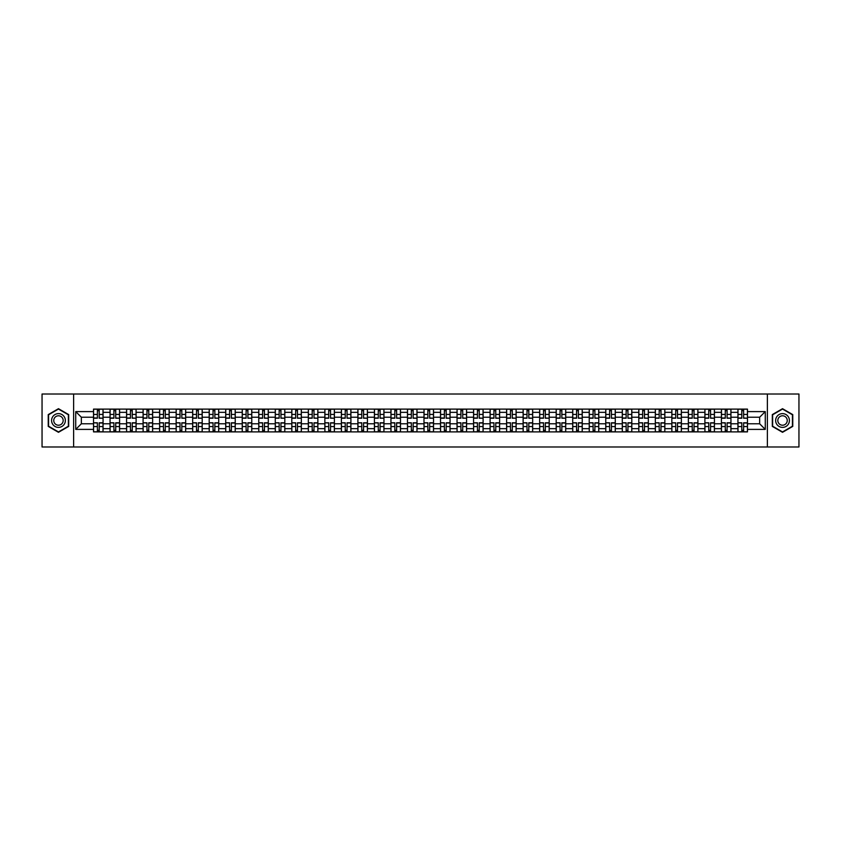 <?xml version="1.0" encoding="UTF-8"?>
<svg xmlns="http://www.w3.org/2000/svg" width="841" height="841" viewBox="0 0 841 841"><rect width="100%" height="100%" fill="white"/><g stroke="black" fill="none" stroke-linecap="round" stroke-linejoin="round"><path stroke-width="1.26" d="M767.381 446.981L798.95 446.981L798.95 394.019L42.05 394.019L42.05 446.981L767.381 446.981L767.381 394.019M110.055 431.885L110.055 412.342L103.065 412.342L103.065 431.885M103.065 412.342L103.065 409.115M110.055 412.342L110.055 409.115M119.58 409.115L119.58 431.885M126.571 431.885L126.571 409.115M136.105 409.115L136.105 431.885M143.096 431.885L143.096 409.115M152.631 409.115L152.631 431.885M159.622 431.885L159.622 409.115M169.157 409.115L169.157 431.885M176.147 431.885L176.147 409.115M185.672 409.115L185.672 431.885M192.663 431.885L192.663 409.115M202.197 409.115L202.197 431.885M209.188 431.885L209.188 409.115M218.723 409.115L218.723 431.885M225.714 431.885L225.714 409.115M235.249 409.115L235.249 431.885M242.24 431.885L242.24 409.115M251.774 409.115L251.774 431.885M258.765 431.885L258.765 409.115M268.29 409.115L268.29 431.885M275.28 431.885L275.28 409.115M284.815 409.115L284.815 431.885M291.806 431.885L291.806 409.115M301.341 409.115L301.341 431.885M308.332 431.885L308.332 409.115M317.866 409.115L317.866 431.885M324.857 431.885L324.857 409.115M334.392 409.115L334.392 431.885M341.383 431.885L341.383 409.115M350.907 409.115L350.907 431.885M357.898 431.885L357.898 409.115M367.433 409.115L367.433 431.885M374.424 431.885L374.424 409.115M383.959 409.115L383.959 431.885M390.949 431.885L390.949 409.115M400.484 409.115L400.484 431.885M407.475 431.885L407.475 409.115M417.01 409.115L417.01 431.885M423.99 431.885L423.99 409.115M433.525 409.115L433.525 431.885M440.516 431.885L440.516 409.115M450.051 409.115L450.051 431.885M457.041 431.885L457.041 409.115M466.576 409.115L466.576 431.885M473.567 431.885L473.567 409.115M483.102 409.115L483.102 431.885M490.093 431.885L490.093 409.115M499.617 409.115L499.617 431.885M506.608 431.885L506.608 409.115M516.143 409.115L516.143 431.885M523.134 431.885L523.134 409.115M532.668 409.115L532.668 431.885M539.659 431.885L539.659 409.115M549.194 409.115L549.194 431.885M556.185 431.885L556.185 409.115M565.72 409.115L565.72 431.885M572.71 431.885L572.71 409.115M582.235 409.115L582.235 431.885M589.226 431.885L589.226 409.115M598.76 409.115L598.76 431.885M605.751 431.885L605.751 409.115M615.286 409.115L615.286 431.885M622.277 431.885L622.277 409.115M631.812 409.115L631.812 431.885M638.803 431.885L638.803 409.115M648.337 409.115L648.337 431.885M655.328 431.885L655.328 409.115M664.853 409.115L664.853 431.885M671.843 431.885L671.843 409.115M681.378 409.115L681.378 431.885M688.369 431.885L688.369 409.115M697.904 409.115L697.904 431.885M704.895 431.885L704.895 409.115M714.43 409.115L714.43 431.885M721.42 431.885L721.42 409.115M730.945 409.115L730.945 431.885M737.935 431.885L737.935 409.115M737.935 423.78L730.945 423.78M721.42 423.78L714.43 423.78M704.895 423.78L697.904 423.78M688.369 423.78L681.378 423.78M671.843 423.78L664.853 423.78M655.328 423.78L648.337 423.78M638.803 423.78L631.812 423.78M622.277 423.78L615.286 423.78M605.751 423.78L598.76 423.78M589.226 423.78L582.235 423.78M572.71 423.78L565.72 423.78M556.185 423.78L549.194 423.78M539.659 423.78L532.668 423.78M523.134 423.78L516.143 423.78M506.608 423.78L499.617 423.78M490.093 423.78L483.102 423.78M473.567 423.78L466.576 423.78M457.041 423.78L450.051 423.78M440.516 423.78L433.525 423.78M423.99 423.78L417.01 423.78M407.475 423.78L400.484 423.78M390.949 423.78L383.959 423.78M374.424 423.78L367.433 423.78M357.898 423.78L350.907 423.78M341.383 423.78L334.392 423.78M324.857 423.78L317.866 423.78M308.332 423.78L301.341 423.78M291.806 423.78L284.815 423.78M275.28 423.78L268.29 423.78M258.765 423.78L251.774 423.78M242.24 423.78L235.249 423.78M225.714 423.78L218.723 423.78M209.188 423.78L202.197 423.78M192.663 423.78L185.672 423.78M176.147 423.78L169.157 423.78M159.622 423.78L152.631 423.78M143.096 423.78L136.105 423.78M126.571 423.78L119.58 423.78M110.055 423.78L103.065 423.78M737.935 417.22L730.945 417.22M721.42 417.22L714.43 417.22M704.895 417.22L697.904 417.22M688.369 417.22L681.378 417.22M671.843 417.22L664.853 417.22M655.328 417.22L648.337 417.22M638.803 417.22L631.812 417.22M622.277 417.22L615.286 417.22M605.751 417.22L598.76 417.22M589.226 417.22L582.235 417.22M572.71 417.22L565.72 417.22M556.185 417.22L549.194 417.22M539.659 417.22L532.668 417.22M523.134 417.22L516.143 417.22M506.608 417.22L499.617 417.22M490.093 417.22L483.102 417.22M473.567 417.22L466.576 417.22M457.041 417.22L450.051 417.22M440.516 417.22L433.525 417.22M423.99 417.22L417.01 417.22M407.475 417.22L400.484 417.22M390.949 417.22L383.959 417.22M374.424 417.22L367.433 417.22M357.898 417.22L350.907 417.22M341.383 417.22L334.392 417.22M324.857 417.22L317.866 417.22M308.332 417.22L301.341 417.22M291.806 417.22L284.815 417.22M275.28 417.22L268.29 417.22M258.765 417.22L251.774 417.22M242.24 417.22L235.249 417.22M225.714 417.22L218.723 417.22M209.188 417.22L202.197 417.22M192.663 417.22L185.672 417.22M176.147 417.22L169.157 417.22M159.622 417.22L152.631 417.22M143.096 417.22L136.105 417.22M126.571 417.22L119.58 417.22M110.055 417.22L103.065 417.22M81.346 423.78L93.53 423.78L93.53 417.22L81.346 417.22L81.346 423.78L75.732 429.394L75.732 411.606L93.53 411.606L93.53 417.22M747.47 417.22L747.47 423.78L759.654 423.78L759.654 417.22L747.47 417.22L747.47 409.115L93.53 409.115L93.53 411.606M747.47 411.606L765.268 411.606L765.268 429.394L747.47 429.394L747.47 423.78M93.53 423.78L93.53 431.885L747.47 431.885L747.47 429.394M93.53 429.394L75.732 429.394M73.619 446.981L73.619 394.019M68.689 414.602L58.471 408.694L48.242 414.602L48.242 426.398L58.471 432.306L68.689 426.398L68.689 414.602M792.758 414.602L782.529 408.694L772.311 414.602L772.311 426.398L782.529 432.306L792.758 426.398L792.758 414.602M99.196 430.298L97.388 430.298M97.388 410.702L99.196 410.702M115.722 430.298L113.913 430.298M113.913 410.702L115.722 410.702M132.237 430.298L130.439 430.298M130.439 410.702L132.237 410.702M148.762 430.298L146.965 430.298M146.965 410.702L148.762 410.702M165.288 430.298L163.49 430.298M163.49 410.702L165.288 410.702M181.814 430.298L180.006 430.298M180.006 410.702L181.814 410.702M198.329 430.298L196.531 430.298M196.531 410.702L198.329 410.702M214.854 430.298L213.057 430.298M213.057 410.702L214.854 410.702M231.38 430.298L229.582 430.298M229.582 410.702L231.38 410.702M247.906 430.298L246.108 430.298M246.108 410.702L247.906 410.702M264.431 430.298L262.623 430.298M262.623 410.702L264.431 410.702M280.947 430.298L279.149 430.298M279.149 410.702L280.947 410.702M297.472 430.298L295.675 430.298M295.675 410.702L297.472 410.702M313.998 430.298L312.2 430.298M312.2 410.702L313.998 410.702M330.524 430.298L328.726 430.298M328.726 410.702L330.524 410.702M347.049 430.298L345.241 430.298M345.241 410.702L347.049 410.702M363.564 430.298L361.767 430.298M361.767 410.702L363.564 410.702M380.09 430.298L378.292 430.298M378.292 410.702L380.09 410.702M396.616 430.298L394.818 430.298M394.818 410.702L396.616 410.702M413.141 430.298L411.333 430.298M411.333 410.702L413.141 410.702M429.667 430.298L427.859 430.298M427.859 410.702L429.667 410.702M446.182 430.298L444.384 430.298M444.384 410.702L446.182 410.702M462.708 430.298L460.91 430.298M460.91 410.702L462.708 410.702M479.233 430.298L477.436 430.298M477.436 410.702L479.233 410.702M495.759 430.298L493.951 430.298M493.951 410.702L495.759 410.702M512.274 430.298L510.476 430.298M510.476 410.702L512.274 410.702M528.8 430.298L527.002 430.298M527.002 410.702L528.8 410.702M545.325 430.298L543.528 430.298M543.528 410.702L545.325 410.702M561.851 430.298L560.053 430.298M560.053 410.702L561.851 410.702M578.377 430.298L576.569 430.298M576.569 410.702L578.377 410.702M594.892 430.298L593.094 430.298M593.094 410.702L594.892 410.702M611.418 430.298L609.62 430.298M609.62 410.702L611.418 410.702M627.943 430.298L626.146 430.298M626.146 410.702L627.943 410.702M644.469 430.298L642.671 430.298M642.671 410.702L644.469 410.702M660.994 430.298L659.186 430.298M659.186 410.702L660.994 410.702M677.51 430.298L675.712 430.298M675.712 410.702L677.51 410.702M694.035 430.298L692.238 430.298M692.238 410.702L694.035 410.702M710.561 430.298L708.763 430.298M708.763 410.702L710.561 410.702M727.087 430.298L725.278 430.298M725.278 410.702L727.087 410.702M743.612 430.298L741.804 430.298M741.804 410.702L743.612 410.702M75.732 411.606L81.346 417.22M759.654 423.78L765.268 429.394M759.654 417.22L765.268 411.606M99.196 417.998L103.001 418.219L99.196 418.219L99.196 409.22L103.001 409.22L100.888 409.22M103.001 417.998L103.001 409.22M97.388 410.597L99.196 410.597M100.731 409.22L93.582 409.22L93.582 418.219L97.388 418.219L97.388 409.22L95.853 409.22M97.388 423.002L93.582 422.781L97.388 422.781L97.388 431.78L93.582 431.78L95.695 431.78M93.582 423.002L93.582 431.78M99.196 430.403L97.388 430.403M95.853 431.78L103.001 431.78L103.001 422.781L99.196 422.781L99.196 431.78L100.731 431.78M115.722 417.998L119.527 418.219L115.722 418.219L115.722 409.22L119.527 409.22L117.414 409.22M119.527 417.998L119.527 409.22M113.913 410.597L115.722 410.597M117.256 409.22L110.108 409.22L110.108 418.219L113.913 418.219L113.913 409.22L112.379 409.22M132.237 417.998L136.053 418.219L132.237 418.219L132.237 409.22L136.053 409.22L133.94 409.22M136.053 417.998L136.053 409.22M130.439 410.597L132.237 410.597M133.772 409.22L126.623 409.22L126.623 418.219L130.439 418.219L130.439 409.22L128.904 409.22M148.762 417.998L152.578 418.219L148.762 418.219L148.762 409.22L152.578 409.22L150.455 409.22M152.578 417.998L152.578 409.22M146.965 410.597L148.762 410.597M150.297 409.22L143.149 409.22L143.149 418.219L146.965 418.219L146.965 409.22L145.43 409.22M52.51 423.938A6.886 6.886 0 0 0 61.908 426.461A6.886 6.886 0 0 0 64.431 417.062A6.886 6.886 0 0 0 55.022 414.539A6.886 6.886 0 0 0 52.51 423.938M54.381 422.855A4.71 4.71 0 0 0 60.825 424.579A4.71 4.71 0 0 0 62.549 418.145A4.71 4.71 0 0 0 56.116 416.421A4.71 4.71 0 0 0 54.381 422.855M58.471 409.062L68.373 414.781L68.373 426.219L58.471 431.938L48.568 426.219L48.568 414.781L58.471 409.062M776.569 423.938A6.886 6.886 0 0 0 785.978 426.461A6.886 6.886 0 0 0 788.49 417.062A6.886 6.886 0 0 0 779.092 414.539A6.886 6.886 0 0 0 776.569 423.938M778.451 422.855A4.71 4.71 0 0 0 784.884 424.579A4.71 4.71 0 0 0 786.619 418.145A4.71 4.71 0 0 0 780.175 416.421A4.71 4.71 0 0 0 778.451 422.855M782.529 409.062L792.432 414.781L792.432 426.219L782.529 431.938L772.627 426.219L772.627 414.781L782.529 409.062M113.913 423.002L110.108 422.781L113.913 422.781L113.913 431.78L110.108 431.78L112.221 431.78M110.108 423.002L110.108 431.78M115.722 430.403L113.913 430.403M112.379 431.78L119.527 431.78L119.527 422.781L115.722 422.781L115.722 431.78L117.256 431.78M130.439 423.002L126.623 422.781L130.439 422.781L130.439 431.78L126.623 431.78L128.747 431.78M126.623 423.002L126.623 431.78M132.237 430.403L130.439 430.403M128.904 431.78L136.053 431.78L136.053 422.781L132.237 422.781L132.237 431.78L133.772 431.78M146.965 423.002L143.149 422.781L146.965 422.781L146.965 431.78L143.149 431.78L145.272 431.78M143.149 423.002L143.149 431.78M148.762 430.403L146.965 430.403M145.43 431.78L152.578 431.78L152.578 422.781L148.762 422.781L148.762 431.78L150.297 431.78M165.288 417.998L169.104 418.219L165.288 418.219L165.288 409.22L169.104 409.22L166.981 409.22M169.104 417.998L169.104 409.22M163.49 410.597L165.288 410.597M166.823 409.22L159.674 409.22L159.674 418.219L163.49 418.219L163.49 409.22L161.956 409.22M181.814 417.998L185.619 418.219L181.814 418.219L181.814 409.22L185.619 409.22L183.506 409.22M185.619 417.998L185.619 409.22M180.006 410.597L181.814 410.597M183.349 409.22L176.2 409.22L176.2 418.219L180.006 418.219L180.006 409.22L178.471 409.22M163.49 423.002L159.674 422.781L163.49 422.781L163.49 431.78L159.674 431.78L161.787 431.78M159.674 423.002L159.674 431.78M165.288 430.403L163.49 430.403M161.956 431.78L169.104 431.78L169.104 422.781L165.288 422.781L165.288 431.78L166.823 431.78M180.006 423.002L176.2 422.781L180.006 422.781L180.006 431.78L176.2 431.78L178.313 431.78M176.2 423.002L176.2 431.78M181.814 430.403L180.006 430.403M178.471 431.78L185.619 431.78L185.619 422.781L181.814 422.781L181.814 431.78L183.349 431.78M198.329 417.998L202.145 418.219L198.329 418.219L198.329 409.22L202.145 409.22L200.032 409.22M202.145 417.998L202.145 409.22M196.531 410.597L198.329 410.597M199.874 409.22L192.715 409.22L192.715 418.219L196.531 418.219L196.531 409.22L194.996 409.22M196.531 423.002L192.715 422.781L196.531 422.781L196.531 431.78L192.715 431.78L194.839 431.78M192.715 423.002L192.715 431.78M198.329 430.403L196.531 430.403M194.996 431.78L202.145 431.78L202.145 422.781L198.329 422.781L198.329 431.78L199.874 431.78M214.854 417.998L218.671 418.219L214.854 418.219L214.854 409.22L218.671 409.22L216.547 409.22M218.671 417.998L218.671 409.22M213.057 410.597L214.854 410.597M216.389 409.22L209.241 409.22L209.241 418.219L213.057 418.219L213.057 409.22L211.522 409.22M213.057 423.002L209.241 422.781L213.057 422.781L213.057 431.78L209.241 431.78L211.364 431.78M209.241 423.002L209.241 431.78M214.854 430.403L213.057 430.403M211.522 431.78L218.671 431.78L218.671 422.781L214.854 422.781L214.854 431.78L216.389 431.78M231.38 417.998L235.196 418.219L231.38 418.219L231.38 409.22L235.196 409.22L233.073 409.22M235.196 417.998L235.196 409.22M229.582 410.597L231.38 410.597M232.915 409.22L225.766 409.22L225.766 418.219L229.582 418.219L229.582 409.22L228.048 409.22M229.582 423.002L225.766 422.781L229.582 422.781L229.582 431.78L225.766 431.78L227.89 431.78M225.766 423.002L225.766 431.78M231.38 430.403L229.582 430.403M228.048 431.78L235.196 431.78L235.196 422.781L231.38 422.781L231.38 431.78L232.915 431.78M247.906 417.998L251.722 418.219L247.906 418.219L247.906 409.22L251.722 409.22L249.598 409.22M251.722 417.998L251.722 409.22M246.108 410.597L247.906 410.597M249.441 409.22L242.292 409.22L242.292 418.219L246.108 418.219L246.108 409.22L244.563 409.22M246.108 423.002L242.292 422.781L246.108 422.781L246.108 431.78L242.292 431.78L244.405 431.78M242.292 423.002L242.292 431.78M247.906 430.403L246.108 430.403M244.563 431.78L251.722 431.78L251.722 422.781L247.906 422.781L247.906 431.78L249.441 431.78M264.431 417.998L268.237 418.219L264.431 418.219L264.431 409.22L268.237 409.22L266.124 409.22M268.237 417.998L268.237 409.22M262.623 410.597L264.431 410.597M265.966 409.22L258.818 409.22L258.818 418.219L262.623 418.219L262.623 409.22L261.088 409.22M262.623 423.002L258.818 422.781L262.623 422.781L262.623 431.78L258.818 431.78L260.931 431.78M258.818 423.002L258.818 431.78M264.431 430.403L262.623 430.403M261.088 431.78L268.237 431.78L268.237 422.781L264.431 422.781L264.431 431.78L265.966 431.78M280.947 417.998L284.763 418.219L280.947 418.219L280.947 409.22L284.763 409.22L282.65 409.22M284.763 417.998L284.763 409.22M279.149 410.597L280.947 410.597M282.492 409.22L275.333 409.22L275.333 418.219L279.149 418.219L279.149 409.22L277.614 409.22M279.149 423.002L275.333 422.781L279.149 422.781L279.149 431.78L275.333 431.78L277.456 431.78M275.333 423.002L275.333 431.78M280.947 430.403L279.149 430.403M277.614 431.78L284.763 431.78L284.763 422.781L280.947 422.781L280.947 431.78L282.492 431.78M297.472 417.998L301.288 418.219L297.472 418.219L297.472 409.22L301.288 409.22L299.165 409.22M301.288 417.998L301.288 409.22M295.675 410.597L297.472 410.597M299.007 409.22L291.859 409.22L291.859 418.219L295.675 418.219L295.675 409.22L294.14 409.22M295.675 423.002L291.859 422.781L295.675 422.781L295.675 431.78L291.859 431.78L293.982 431.78M291.859 423.002L291.859 431.78M297.472 430.403L295.675 430.403M294.14 431.78L301.288 431.78L301.288 422.781L297.472 422.781L297.472 431.78L299.007 431.78M313.998 417.998L317.814 418.219L313.998 418.219L313.998 409.22L317.814 409.22L315.69 409.22M317.814 417.998L317.814 409.22M312.2 410.597L313.998 410.597M315.533 409.22L308.384 409.22L308.384 418.219L312.2 418.219L312.2 409.22L310.665 409.22M312.2 423.002L308.384 422.781L312.2 422.781L312.2 431.78L308.384 431.78L310.508 431.78M308.384 423.002L308.384 431.78M313.998 430.403L312.2 430.403M310.665 431.78L317.814 431.78L317.814 422.781L313.998 422.781L313.998 431.78L315.533 431.78M330.524 417.998L334.34 418.219L330.524 418.219L330.524 409.22L334.34 409.22L332.216 409.22M334.34 417.998L334.34 409.22M328.726 410.597L330.524 410.597M332.058 409.22L324.91 409.22L324.91 418.219L328.726 418.219L328.726 409.22L327.181 409.22M328.726 423.002L324.91 422.781L328.726 422.781L328.726 431.78L324.91 431.78L327.023 431.78M324.91 423.002L324.91 431.78M330.524 430.403L328.726 430.403M327.181 431.78L334.34 431.78L334.34 422.781L330.524 422.781L330.524 431.78L332.058 431.78M347.049 417.998L350.855 418.219L347.049 418.219L347.049 409.22L350.855 409.22L348.742 409.22M350.855 417.998L350.855 409.22M345.241 410.597L347.049 410.597M348.584 409.22L341.435 409.22L341.435 418.219L345.241 418.219L345.241 409.22L343.706 409.22M345.241 423.002L341.435 422.781L345.241 422.781L345.241 431.78L341.435 431.78L343.548 431.78M341.435 423.002L341.435 431.78M347.049 430.403L345.241 430.403M343.706 431.78L350.855 431.78L350.855 422.781L347.049 422.781L347.049 431.78L348.584 431.78M363.564 417.998L367.38 418.219L363.564 418.219L363.564 409.22L367.38 409.22L365.267 409.22M367.38 417.998L367.38 409.22M361.767 410.597L363.564 410.597M365.099 409.22L357.951 409.22L357.951 418.219L361.767 418.219L361.767 409.22L360.232 409.22M361.767 423.002L357.951 422.781L361.767 422.781L361.767 431.78L357.951 431.78L360.074 431.78M357.951 423.002L357.951 431.78M363.564 430.403L361.767 430.403M360.232 431.78L367.38 431.78L367.38 422.781L363.564 422.781L363.564 431.78L365.099 431.78M380.09 417.998L383.906 418.219L380.09 418.219L380.09 409.22L383.906 409.22L381.782 409.22M383.906 417.998L383.906 409.22M378.292 410.597L380.09 410.597M381.625 409.22L374.476 409.22L374.476 418.219L378.292 418.219L378.292 409.22L376.757 409.22M378.292 423.002L374.476 422.781L378.292 422.781L378.292 431.78L374.476 431.78L376.6 431.78M374.476 423.002L374.476 431.78M380.09 430.403L378.292 430.403M376.757 431.78L383.906 431.78L383.906 422.781L380.09 422.781L380.09 431.78L381.625 431.78M396.616 417.998L400.432 418.219L396.616 418.219L396.616 409.22L400.432 409.22L398.308 409.22M400.432 417.998L400.432 409.22M394.818 410.597L396.616 410.597M398.15 409.22L391.002 409.22L391.002 418.219L394.818 418.219L394.818 409.22L393.283 409.22M394.818 423.002L391.002 422.781L394.818 422.781L394.818 431.78L391.002 431.78L393.115 431.78M391.002 423.002L391.002 431.78M396.616 430.403L394.818 430.403M393.283 431.78L400.432 431.78L400.432 422.781L396.616 422.781L396.616 431.78L398.15 431.78M413.141 417.998L416.947 418.219L413.141 418.219L413.141 409.22L416.947 409.22L414.834 409.22M416.947 417.998L416.947 409.22M411.333 410.597L413.141 410.597M414.676 409.22L407.528 409.22L407.528 418.219L411.333 418.219L411.333 409.22L409.798 409.22M411.333 423.002L407.528 422.781L411.333 422.781L411.333 431.78L407.528 431.78L409.641 431.78M407.528 423.002L407.528 431.78M413.141 430.403L411.333 430.403M409.798 431.78L416.947 431.78L416.947 422.781L413.141 422.781L413.141 431.78L414.676 431.78M429.667 417.998L433.472 418.219L429.667 418.219L429.667 409.22L433.472 409.22L431.359 409.22M433.472 417.998L433.472 409.22M427.859 410.597L429.667 410.597M431.202 409.22L424.053 409.22L424.053 418.219L427.859 418.219L427.859 409.22L426.324 409.22M427.859 423.002L424.053 422.781L427.859 422.781L427.859 431.78L424.053 431.78L426.166 431.78M424.053 423.002L424.053 431.78M429.667 430.403L427.859 430.403M426.324 431.78L433.472 431.78L433.472 422.781L429.667 422.781L429.667 431.78L431.202 431.78M446.182 417.998L449.998 418.219L446.182 418.219L446.182 409.22L449.998 409.22L447.885 409.22M449.998 417.998L449.998 409.22M444.384 410.597L446.182 410.597M447.717 409.22L440.568 409.22L440.568 418.219L444.384 418.219L444.384 409.22L442.85 409.22M444.384 423.002L440.568 422.781L444.384 422.781L444.384 431.78L440.568 431.78L442.692 431.78M440.568 423.002L440.568 431.78M446.182 430.403L444.384 430.403M442.85 431.78L449.998 431.78L449.998 422.781L446.182 422.781L446.182 431.78L447.717 431.78M462.708 417.998L466.524 418.219L462.708 418.219L462.708 409.22L466.524 409.22L464.4 409.22M466.524 417.998L466.524 409.22M460.91 410.597L462.708 410.597M464.243 409.22L457.094 409.22L457.094 418.219L460.91 418.219L460.91 409.22L459.375 409.22M460.91 423.002L457.094 422.781L460.91 422.781L460.91 431.78L457.094 431.78L459.218 431.78M457.094 423.002L457.094 431.78M462.708 430.403L460.91 430.403M459.375 431.78L466.524 431.78L466.524 422.781L462.708 422.781L462.708 431.78L464.243 431.78M479.233 417.998L483.049 418.219L479.233 418.219L479.233 409.22L483.049 409.22L480.926 409.22M483.049 417.998L483.049 409.22M477.436 410.597L479.233 410.597M480.768 409.22L473.62 409.22L473.62 418.219L477.436 418.219L477.436 409.22L475.901 409.22M477.436 423.002L473.62 422.781L477.436 422.781L477.436 431.78L473.62 431.78L475.733 431.78M473.62 423.002L473.62 431.78M479.233 430.403L477.436 430.403M475.901 431.78L483.049 431.78L483.049 422.781L479.233 422.781L479.233 431.78L480.768 431.78M495.759 417.998L499.565 418.219L495.759 418.219L495.759 409.22L499.565 409.22L497.452 409.22M499.565 417.998L499.565 409.22M493.951 410.597L495.759 410.597M497.294 409.22L490.145 409.22L490.145 418.219L493.951 418.219L493.951 409.22L492.416 409.22M493.951 423.002L490.145 422.781L493.951 422.781L493.951 431.78L490.145 431.78L492.258 431.78M490.145 423.002L490.145 431.78M495.759 430.403L493.951 430.403M492.416 431.78L499.565 431.78L499.565 422.781L495.759 422.781L495.759 431.78L497.294 431.78M512.274 417.998L516.09 418.219L512.274 418.219L512.274 409.22L516.09 409.22L513.977 409.22M516.09 417.998L516.09 409.22M510.476 410.597L512.274 410.597M513.819 409.22L506.66 409.22L506.66 418.219L510.476 418.219L510.476 409.22L508.942 409.22M510.476 423.002L506.66 422.781L510.476 422.781L510.476 431.78L506.66 431.78L508.784 431.78M506.66 423.002L506.66 431.78M512.274 430.403L510.476 430.403M508.942 431.78L516.09 431.78L516.09 422.781L512.274 422.781L512.274 431.78L513.819 431.78M528.8 417.998L532.616 418.219L528.8 418.219L528.8 409.22L532.616 409.22L530.492 409.22M532.616 417.998L532.616 409.22M527.002 410.597L528.8 410.597M530.335 409.22L523.186 409.22L523.186 418.219L527.002 418.219L527.002 409.22L525.467 409.22M527.002 423.002L523.186 422.781L527.002 422.781L527.002 431.78L523.186 431.78L525.31 431.78M523.186 423.002L523.186 431.78M528.8 430.403L527.002 430.403M525.467 431.78L532.616 431.78L532.616 422.781L528.8 422.781L528.8 431.78L530.335 431.78M545.325 417.998L549.141 418.219L545.325 418.219L545.325 409.22L549.141 409.22L547.018 409.22M549.141 417.998L549.141 409.22M543.528 410.597L545.325 410.597M546.86 409.22L539.712 409.22L539.712 418.219L543.528 418.219L543.528 409.22L541.993 409.22M543.528 423.002L539.712 422.781L543.528 422.781L543.528 431.78L539.712 431.78L541.835 431.78M539.712 423.002L539.712 431.78M545.325 430.403L543.528 430.403M541.993 431.78L549.141 431.78L549.141 422.781L545.325 422.781L545.325 431.78L546.86 431.78M561.851 417.998L565.667 418.219L561.851 418.219L561.851 409.22L565.667 409.22L563.544 409.22M565.667 417.998L565.667 409.22M560.053 410.597L561.851 410.597M563.386 409.22L556.237 409.22L556.237 418.219L560.053 418.219L560.053 409.22L558.508 409.22M560.053 423.002L556.237 422.781L560.053 422.781L560.053 431.78L556.237 431.78L558.35 431.78M556.237 423.002L556.237 431.78M561.851 430.403L560.053 430.403M558.508 431.78L565.667 431.78L565.667 422.781L561.851 422.781L561.851 431.78L563.386 431.78M578.377 417.998L582.182 418.219L578.377 418.219L578.377 409.22L582.182 409.22L580.069 409.22M582.182 417.998L582.182 409.22M576.569 410.597L578.377 410.597M579.912 409.22L572.763 409.22L572.763 418.219L576.569 418.219L576.569 409.22L575.034 409.22M576.569 423.002L572.763 422.781L576.569 422.781L576.569 431.78L572.763 431.78L574.876 431.78M572.763 423.002L572.763 431.78M578.377 430.403L576.569 430.403M575.034 431.78L582.182 431.78L582.182 422.781L578.377 422.781L578.377 431.78L579.912 431.78M594.892 417.998L598.708 418.219L594.892 418.219L594.892 409.22L598.708 409.22L596.595 409.22M598.708 417.998L598.708 409.22M593.094 410.597L594.892 410.597M596.437 409.22L589.278 409.22L589.278 418.219L593.094 418.219L593.094 409.22L591.559 409.22M593.094 423.002L589.278 422.781L593.094 422.781L593.094 431.78L589.278 431.78L591.402 431.78M589.278 423.002L589.278 431.78M594.892 430.403L593.094 430.403M591.559 431.78L598.708 431.78L598.708 422.781L594.892 422.781L594.892 431.78L596.437 431.78M611.418 417.998L615.234 418.219L611.418 418.219L611.418 409.22L615.234 409.22L613.11 409.22M615.234 417.998L615.234 409.22M609.62 410.597L611.418 410.597M612.952 409.22L605.804 409.22L605.804 418.219L609.62 418.219L609.62 409.22L608.085 409.22M609.62 423.002L605.804 422.781L609.62 422.781L609.62 431.78L605.804 431.78L607.927 431.78M605.804 423.002L605.804 431.78M611.418 430.403L609.62 430.403M608.085 431.78L615.234 431.78L615.234 422.781L611.418 422.781L611.418 431.78L612.952 431.78M627.943 417.998L631.759 418.219L627.943 418.219L627.943 409.22L631.759 409.22L629.636 409.22M631.759 417.998L631.759 409.22M626.146 410.597L627.943 410.597M629.478 409.22L622.329 409.22L622.329 418.219L626.146 418.219L626.146 409.22L624.611 409.22M626.146 423.002L622.329 422.781L626.146 422.781L626.146 431.78L622.329 431.78L624.453 431.78M622.329 423.002L622.329 431.78M627.943 430.403L626.146 430.403M624.611 431.78L631.759 431.78L631.759 422.781L627.943 422.781L627.943 431.78L629.478 431.78M644.469 417.998L648.285 418.219L644.469 418.219L644.469 409.22L648.285 409.22L646.161 409.22M648.285 417.998L648.285 409.22M642.671 410.597L644.469 410.597M646.004 409.22L638.855 409.22L638.855 418.219L642.671 418.219L642.671 409.22L641.126 409.22M642.671 423.002L638.855 422.781L642.671 422.781L642.671 431.78L638.855 431.78L640.968 431.78M638.855 423.002L638.855 431.78M644.469 430.403L642.671 430.403M641.126 431.78L648.285 431.78L648.285 422.781L644.469 422.781L644.469 431.78L646.004 431.78M660.994 417.998L664.8 418.219L660.994 418.219L660.994 409.22L664.8 409.22L662.687 409.22M664.8 417.998L664.8 409.22M659.186 410.597L660.994 410.597M662.529 409.22L655.381 409.22L655.381 418.219L659.186 418.219L659.186 409.22L657.651 409.22M659.186 423.002L655.381 422.781L659.186 422.781L659.186 431.78L655.381 431.78L657.494 431.78M655.381 423.002L655.381 431.78M660.994 430.403L659.186 430.403M657.651 431.78L664.8 431.78L664.8 422.781L660.994 422.781L660.994 431.78L662.529 431.78M677.51 417.998L681.326 418.219L677.51 418.219L677.51 409.22L681.326 409.22L679.213 409.22M681.326 417.998L681.326 409.22M675.712 410.597L677.51 410.597M679.044 409.22L671.896 409.22L671.896 418.219L675.712 418.219L675.712 409.22L674.177 409.22M675.712 423.002L671.896 422.781L675.712 422.781L675.712 431.78L671.896 431.78L674.019 431.78M671.896 423.002L671.896 431.78M677.51 430.403L675.712 430.403M674.177 431.78L681.326 431.78L681.326 422.781L677.51 422.781L677.51 431.78L679.044 431.78M694.035 417.998L697.851 418.219L694.035 418.219L694.035 409.22L697.851 409.22L695.728 409.22M697.851 417.998L697.851 409.22M692.238 410.597L694.035 410.597M695.57 409.22L688.422 409.22L688.422 418.219L692.238 418.219L692.238 409.22L690.703 409.22M692.238 423.002L688.422 422.781L692.238 422.781L692.238 431.78L688.422 431.78L690.545 431.78M688.422 423.002L688.422 431.78M694.035 430.403L692.238 430.403M690.703 431.78L697.851 431.78L697.851 422.781L694.035 422.781L694.035 431.78L695.57 431.78M710.561 417.998L714.377 418.219L710.561 418.219L710.561 409.22L714.377 409.22L712.253 409.22M714.377 417.998L714.377 409.22M708.763 410.597L710.561 410.597M712.096 409.22L704.947 409.22L704.947 418.219L708.763 418.219L708.763 409.22L707.228 409.22M708.763 423.002L704.947 422.781L708.763 422.781L708.763 431.78L704.947 431.78L707.06 431.78M704.947 423.002L704.947 431.78M710.561 430.403L708.763 430.403M707.228 431.78L714.377 431.78L714.377 422.781L710.561 422.781L710.561 431.78L712.096 431.78M727.087 417.998L730.892 418.219L727.087 418.219L727.087 409.22L730.892 409.22L728.779 409.22M730.892 417.998L730.892 409.22M725.278 410.597L727.087 410.597M728.621 409.22L721.473 409.22L721.473 418.219L725.278 418.219L725.278 409.22L723.744 409.22M725.278 423.002L721.473 422.781L725.278 422.781L725.278 431.78L721.473 431.78L723.586 431.78M721.473 423.002L721.473 431.78M727.087 430.403L725.278 430.403M723.744 431.78L730.892 431.78L730.892 422.781L727.087 422.781L727.087 431.78L728.621 431.78M743.612 417.998L747.418 418.219L743.612 418.219L743.612 409.22L747.418 409.22L745.305 409.22M747.418 417.998L747.418 409.22M741.804 410.597L743.612 410.597M745.147 409.22L737.999 409.22L737.999 418.219L741.804 418.219L741.804 409.22L740.269 409.22M741.804 423.002L737.999 422.781L741.804 422.781L741.804 431.78L737.999 431.78L740.112 431.78M737.999 423.002L737.999 431.78M743.612 430.403L741.804 430.403M740.269 431.78L747.418 431.78L747.418 422.781L743.612 422.781L743.612 431.78L745.147 431.78M721.42 412.342L714.43 412.342M704.895 412.342L697.904 412.342M688.369 412.342L681.378 412.342M671.843 412.342L664.853 412.342M655.328 412.342L648.337 412.342M638.803 412.342L631.812 412.342M622.277 412.342L615.286 412.342M605.751 412.342L598.76 412.342M589.226 412.342L582.235 412.342M572.71 412.342L565.72 412.342M556.185 412.342L549.194 412.342M539.659 412.342L532.668 412.342M523.134 412.342L516.143 412.342M506.608 412.342L499.617 412.342M490.093 412.342L483.102 412.342M473.567 412.342L466.576 412.342M457.041 412.342L450.051 412.342M440.516 412.342L433.525 412.342M423.99 412.342L417.01 412.342M407.475 412.342L400.484 412.342M390.949 412.342L383.959 412.342M374.424 412.342L367.433 412.342M357.898 412.342L350.907 412.342M341.383 412.342L334.392 412.342M324.857 412.342L317.866 412.342M308.332 412.342L301.341 412.342M291.806 412.342L284.815 412.342M275.28 412.342L268.29 412.342M258.765 412.342L251.774 412.342M242.24 412.342L235.249 412.342M225.714 412.342L218.723 412.342M209.188 412.342L202.197 412.342M192.663 412.342L185.672 412.342M176.147 412.342L169.157 412.342M159.622 412.342L152.631 412.342M143.096 412.342L136.105 412.342M126.571 412.342L119.58 412.342M737.935 412.342L730.945 412.342M721.42 428.658L714.43 428.658M704.895 428.658L697.904 428.658M688.369 428.658L681.378 428.658M671.843 428.658L664.853 428.658M655.328 428.658L648.337 428.658M638.803 428.658L631.812 428.658M622.277 428.658L615.286 428.658M605.751 428.658L598.76 428.658M589.226 428.658L582.235 428.658M572.71 428.658L565.72 428.658M556.185 428.658L549.194 428.658M539.659 428.658L532.668 428.658M523.134 428.658L516.143 428.658M506.608 428.658L499.617 428.658M490.093 428.658L483.102 428.658M473.567 428.658L466.576 428.658M457.041 428.658L450.051 428.658M440.516 428.658L433.525 428.658M423.99 428.658L417.01 428.658M407.475 428.658L400.484 428.658M390.949 428.658L383.959 428.658M374.424 428.658L367.433 428.658M357.898 428.658L350.907 428.658M341.383 428.658L334.392 428.658M324.857 428.658L317.866 428.658M308.332 428.658L301.341 428.658M291.806 428.658L284.815 428.658M275.28 428.658L268.29 428.658M258.765 428.658L251.774 428.658M242.24 428.658L235.249 428.658M225.714 428.658L218.723 428.658M209.188 428.658L202.197 428.658M192.663 428.658L185.672 428.658M176.147 428.658L169.157 428.658M159.622 428.658L152.631 428.658M143.096 428.658L136.105 428.658M126.571 428.658L119.58 428.658M110.055 428.658L103.065 428.658M737.935 428.658L730.945 428.658M99.196 414.424L103.001 414.424M93.582 417.998L97.388 417.998M93.582 414.424L97.388 414.424M97.388 426.576L93.582 426.576M103.001 423.002L99.196 423.002M103.001 426.576L99.196 426.576M115.722 414.424L119.527 414.424M110.108 417.998L113.913 417.998M110.108 414.424L113.913 414.424M132.237 414.424L136.053 414.424M126.623 417.998L130.439 417.998M126.623 414.424L130.439 414.424M148.762 414.424L152.578 414.424M143.149 417.998L146.965 417.998M143.149 414.424L146.965 414.424M113.913 426.576L110.108 426.576M119.527 423.002L115.722 423.002M119.527 426.576L115.722 426.576M130.439 426.576L126.623 426.576M136.053 423.002L132.237 423.002M136.053 426.576L132.237 426.576M146.965 426.576L143.149 426.576M152.578 423.002L148.762 423.002M152.578 426.576L148.762 426.576M165.288 414.424L169.104 414.424M159.674 417.998L163.49 417.998M159.674 414.424L163.49 414.424M181.814 414.424L185.619 414.424M176.2 417.998L180.006 417.998M176.2 414.424L180.006 414.424M163.49 426.576L159.674 426.576M169.104 423.002L165.288 423.002M169.104 426.576L165.288 426.576M180.006 426.576L176.2 426.576M185.619 423.002L181.814 423.002M185.619 426.576L181.814 426.576M198.329 414.424L202.145 414.424M192.715 417.998L196.531 417.998M192.715 414.424L196.531 414.424M196.531 426.576L192.715 426.576M202.145 423.002L198.329 423.002M202.145 426.576L198.329 426.576M214.854 414.424L218.671 414.424M209.241 417.998L213.057 417.998M209.241 414.424L213.057 414.424M213.057 426.576L209.241 426.576M218.671 423.002L214.854 423.002M218.671 426.576L214.854 426.576M231.38 414.424L235.196 414.424M225.766 417.998L229.582 417.998M225.766 414.424L229.582 414.424M229.582 426.576L225.766 426.576M235.196 423.002L231.38 423.002M235.196 426.576L231.38 426.576M247.906 414.424L251.722 414.424M242.292 417.998L246.108 417.998M242.292 414.424L246.108 414.424M246.108 426.576L242.292 426.576M251.722 423.002L247.906 423.002M251.722 426.576L247.906 426.576M264.431 414.424L268.237 414.424M258.818 417.998L262.623 417.998M258.818 414.424L262.623 414.424M262.623 426.576L258.818 426.576M268.237 423.002L264.431 423.002M268.237 426.576L264.431 426.576M280.947 414.424L284.763 414.424M275.333 417.998L279.149 417.998M275.333 414.424L279.149 414.424M279.149 426.576L275.333 426.576M284.763 423.002L280.947 423.002M284.763 426.576L280.947 426.576M297.472 414.424L301.288 414.424M291.859 417.998L295.675 417.998M291.859 414.424L295.675 414.424M295.675 426.576L291.859 426.576M301.288 423.002L297.472 423.002M301.288 426.576L297.472 426.576M313.998 414.424L317.814 414.424M308.384 417.998L312.2 417.998M308.384 414.424L312.2 414.424M312.2 426.576L308.384 426.576M317.814 423.002L313.998 423.002M317.814 426.576L313.998 426.576M330.524 414.424L334.34 414.424M324.91 417.998L328.726 417.998M324.91 414.424L328.726 414.424M328.726 426.576L324.91 426.576M334.34 423.002L330.524 423.002M334.34 426.576L330.524 426.576M347.049 414.424L350.855 414.424M341.435 417.998L345.241 417.998M341.435 414.424L345.241 414.424M345.241 426.576L341.435 426.576M350.855 423.002L347.049 423.002M350.855 426.576L347.049 426.576M363.564 414.424L367.38 414.424M357.951 417.998L361.767 417.998M357.951 414.424L361.767 414.424M361.767 426.576L357.951 426.576M367.38 423.002L363.564 423.002M367.38 426.576L363.564 426.576M380.09 414.424L383.906 414.424M374.476 417.998L378.292 417.998M374.476 414.424L378.292 414.424M378.292 426.576L374.476 426.576M383.906 423.002L380.09 423.002M383.906 426.576L380.09 426.576M396.616 414.424L400.432 414.424M391.002 417.998L394.818 417.998M391.002 414.424L394.818 414.424M394.818 426.576L391.002 426.576M400.432 423.002L396.616 423.002M400.432 426.576L396.616 426.576M413.141 414.424L416.947 414.424M407.528 417.998L411.333 417.998M407.528 414.424L411.333 414.424M411.333 426.576L407.528 426.576M416.947 423.002L413.141 423.002M416.947 426.576L413.141 426.576M429.667 414.424L433.472 414.424M424.053 417.998L427.859 417.998M424.053 414.424L427.859 414.424M427.859 426.576L424.053 426.576M433.472 423.002L429.667 423.002M433.472 426.576L429.667 426.576M446.182 414.424L449.998 414.424M440.568 417.998L444.384 417.998M440.568 414.424L444.384 414.424M444.384 426.576L440.568 426.576M449.998 423.002L446.182 423.002M449.998 426.576L446.182 426.576M462.708 414.424L466.524 414.424M457.094 417.998L460.91 417.998M457.094 414.424L460.91 414.424M460.91 426.576L457.094 426.576M466.524 423.002L462.708 423.002M466.524 426.576L462.708 426.576M479.233 414.424L483.049 414.424M473.62 417.998L477.436 417.998M473.62 414.424L477.436 414.424M477.436 426.576L473.62 426.576M483.049 423.002L479.233 423.002M483.049 426.576L479.233 426.576M495.759 414.424L499.565 414.424M490.145 417.998L493.951 417.998M490.145 414.424L493.951 414.424M493.951 426.576L490.145 426.576M499.565 423.002L495.759 423.002M499.565 426.576L495.759 426.576M512.274 414.424L516.09 414.424M506.66 417.998L510.476 417.998M506.66 414.424L510.476 414.424M510.476 426.576L506.66 426.576M516.09 423.002L512.274 423.002M516.09 426.576L512.274 426.576M528.8 414.424L532.616 414.424M523.186 417.998L527.002 417.998M523.186 414.424L527.002 414.424M527.002 426.576L523.186 426.576M532.616 423.002L528.8 423.002M532.616 426.576L528.8 426.576M545.325 414.424L549.141 414.424M539.712 417.998L543.528 417.998M539.712 414.424L543.528 414.424M543.528 426.576L539.712 426.576M549.141 423.002L545.325 423.002M549.141 426.576L545.325 426.576M561.851 414.424L565.667 414.424M556.237 417.998L560.053 417.998M556.237 414.424L560.053 414.424M560.053 426.576L556.237 426.576M565.667 423.002L561.851 423.002M565.667 426.576L561.851 426.576M578.377 414.424L582.182 414.424M572.763 417.998L576.569 417.998M572.763 414.424L576.569 414.424M576.569 426.576L572.763 426.576M582.182 423.002L578.377 423.002M582.182 426.576L578.377 426.576M594.892 414.424L598.708 414.424M589.278 417.998L593.094 417.998M589.278 414.424L593.094 414.424M593.094 426.576L589.278 426.576M598.708 423.002L594.892 423.002M598.708 426.576L594.892 426.576M611.418 414.424L615.234 414.424M605.804 417.998L609.62 417.998M605.804 414.424L609.62 414.424M609.62 426.576L605.804 426.576M615.234 423.002L611.418 423.002M615.234 426.576L611.418 426.576M627.943 414.424L631.759 414.424M622.329 417.998L626.146 417.998M622.329 414.424L626.146 414.424M626.146 426.576L622.329 426.576M631.759 423.002L627.943 423.002M631.759 426.576L627.943 426.576M644.469 414.424L648.285 414.424M638.855 417.998L642.671 417.998M638.855 414.424L642.671 414.424M642.671 426.576L638.855 426.576M648.285 423.002L644.469 423.002M648.285 426.576L644.469 426.576M660.994 414.424L664.8 414.424M655.381 417.998L659.186 417.998M655.381 414.424L659.186 414.424M659.186 426.576L655.381 426.576M664.8 423.002L660.994 423.002M664.8 426.576L660.994 426.576M677.51 414.424L681.326 414.424M671.896 417.998L675.712 417.998M671.896 414.424L675.712 414.424M675.712 426.576L671.896 426.576M681.326 423.002L677.51 423.002M681.326 426.576L677.51 426.576M694.035 414.424L697.851 414.424M688.422 417.998L692.238 417.998M688.422 414.424L692.238 414.424M692.238 426.576L688.422 426.576M697.851 423.002L694.035 423.002M697.851 426.576L694.035 426.576M710.561 414.424L714.377 414.424M704.947 417.998L708.763 417.998M704.947 414.424L708.763 414.424M708.763 426.576L704.947 426.576M714.377 423.002L710.561 423.002M714.377 426.576L710.561 426.576M727.087 414.424L730.892 414.424M721.473 417.998L725.278 417.998M721.473 414.424L725.278 414.424M725.278 426.576L721.473 426.576M730.892 423.002L727.087 423.002M730.892 426.576L727.087 426.576M743.612 414.424L747.418 414.424M737.999 417.998L741.804 417.998M737.999 414.424L741.804 414.424M741.804 426.576L737.999 426.576M747.418 423.002L743.612 423.002M747.418 426.576L743.612 426.576"/></g></svg>
